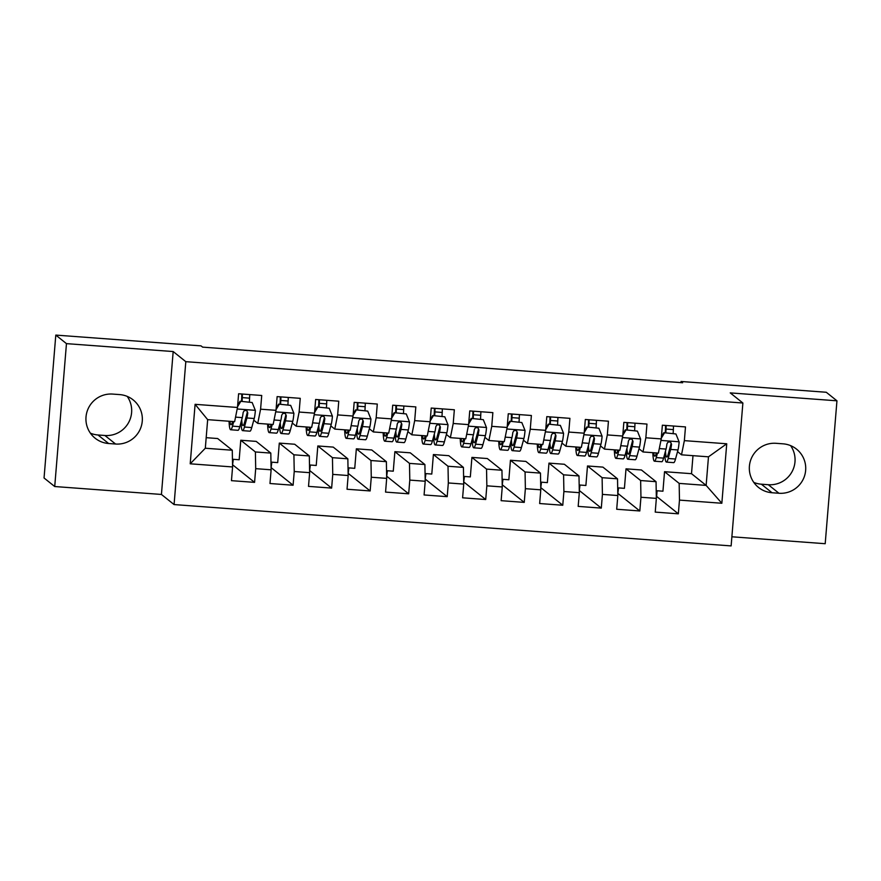 <?xml version="1.0" encoding="UTF-8"?>
<svg xmlns="http://www.w3.org/2000/svg" width="881" height="881" viewBox="0 0 881 881"><rect width="100%" height="100%" fill="white"/><g stroke="black" fill="none" stroke-linecap="round" stroke-linejoin="round"><path stroke-width="1.32" d="M731.88 536.782L825.2 543.709L836.95 400.811L826.279 392.265L681.046 381.484L680.958 382.629M174.075 504.571L731.131 545.912L742.881 403.013L185.814 361.673L174.075 504.571L161.432 494.45L173.183 351.552L66.46 343.634L54.721 486.532L161.432 494.45M54.721 486.532L44.05 477.987L55.8 335.088L66.46 343.634M190.208 463.802L195.097 404.324L237.485 407.474L234.632 421.658L207.663 419.653L205.317 448.231L190.208 463.802L232.584 466.952L231.461 480.663L254.576 482.37L255.699 468.659L271.117 469.804L269.982 483.515L293.098 485.233L294.232 471.522L309.638 472.668L308.515 486.378L331.63 488.096L332.754 474.385L348.16 475.531L347.037 489.241L370.152 490.948L371.275 477.238L386.682 478.383L385.559 492.094L408.674 493.812L409.797 480.101L425.215 481.246L424.08 494.957L447.196 496.664L448.33 482.953L463.736 484.098L462.602 497.809L485.717 499.527L486.852 485.816L502.258 486.962L501.135 500.672L524.25 502.39L525.373 488.68L540.78 489.825L539.657 503.536L562.772 505.242L563.895 491.532L579.313 492.677L578.178 506.388L601.294 508.106L602.417 494.395L617.834 495.54L616.7 509.251L639.815 510.969L640.95 497.258L656.356 498.393L655.233 512.103L678.348 513.821L656.62 496.421L657.083 490.761M656.213 490.695L662.941 491.202L664.538 471.698L691.508 473.692L706.133 485.398L721.847 503.26L726.737 443.782L684.361 440.632L685.484 426.922L662.369 425.204L661.246 438.914L645.839 437.78L646.962 424.069L623.847 422.351L622.724 436.062L607.317 434.917L608.441 421.206L585.325 419.488L584.202 433.199L568.785 432.053L569.919 418.343L546.804 416.636L545.669 430.346L530.263 429.201L531.386 415.491L508.271 413.773L507.148 427.483L491.741 426.338L492.864 412.627L469.749 410.909L468.626 424.62L453.219 423.486L454.343 409.775L431.227 408.057L430.104 421.768L414.687 420.622L415.821 406.912L392.706 405.194L391.571 418.904L376.165 417.759L377.288 404.049L354.184 402.342L353.05 416.052L337.643 414.907L338.767 401.196L315.651 399.478L314.528 413.189L299.122 412.044L300.245 398.333L277.13 396.615L276.006 410.326L260.589 409.191L261.723 395.481L238.608 393.763L237.485 407.474M721.847 503.26L679.471 500.111L678.348 513.821M617.79 493.547L618.561 487.909M540.747 487.821L541.507 482.182M463.692 482.105L464.463 476.467M386.649 476.39L387.409 470.751M309.605 470.674L310.365 465.036M232.551 464.959L233.311 459.309M55.8 335.088L201.033 345.87L202.619 347.136L682.632 382.75L681.046 381.484M271.073 467.811L271.844 462.173M348.127 473.526L348.887 467.888M425.171 479.253L425.93 473.604M502.225 484.968L502.985 479.33M579.269 490.684L580.028 485.046M641.434 469.98L656.048 481.687L640.641 480.541L626.017 468.835L641.434 469.98M656.356 498.393L656.048 481.687M640.95 497.258L640.641 480.541M726.737 443.782L708.478 456.821L681.509 454.816L677.533 451.634M684.361 440.632L681.509 454.816M602.901 467.117L617.526 478.824L602.108 477.678L587.495 465.972L602.901 467.117M617.834 495.54L617.526 478.824M602.417 494.395L602.108 477.678M661.246 438.914L658.393 453.098L642.987 451.964L639.011 448.77M645.839 437.78L642.987 451.964M564.38 464.265L578.993 475.96L563.587 474.826L548.973 463.12L564.38 464.265M579.313 492.677L578.993 475.96M563.895 491.532L563.587 474.826M622.724 436.062L619.872 450.246L604.465 449.101L600.479 445.918M607.317 434.917L604.465 449.101M525.858 461.402L540.471 473.108L525.065 471.963L510.451 460.256L525.858 461.402M540.78 489.825L540.471 473.108M525.373 488.68L525.065 471.963M584.202 433.199L581.35 447.383L565.932 446.238L561.957 443.055M568.785 432.053L565.932 446.238M487.336 458.538L501.95 470.245L486.543 469.099L471.919 457.404L487.336 458.538M502.258 486.962L501.95 470.245M486.852 485.816L486.543 469.099M545.669 430.346L542.828 444.531L527.411 443.385L523.435 440.192M530.263 429.201L527.411 443.385M448.803 455.686L463.428 467.393L448.011 466.247L433.397 454.541L448.803 455.686M463.736 484.098L463.428 467.393M448.33 482.953L448.011 466.247M507.148 427.483L504.295 441.667L488.889 440.522L484.913 437.339M491.741 426.338L488.889 440.522M410.282 452.823L424.895 464.529L409.489 463.384L394.875 451.678L410.282 452.823M425.215 481.246L424.895 464.529M409.797 480.101L409.489 463.384M468.626 424.62L465.774 438.804L450.367 437.67L446.381 434.476M453.219 423.486L450.367 437.67M371.76 449.971L386.374 461.666L370.967 460.532L356.353 448.825L371.76 449.971M386.682 478.383L386.374 461.666M371.275 477.238L370.967 460.532M430.104 421.768L427.252 435.952L411.845 434.807L407.859 431.624M414.687 420.622L411.845 434.807M333.238 447.108L347.852 458.814L332.445 457.668L317.821 445.962L333.238 447.108M348.16 475.531L347.852 458.814M332.754 474.385L332.445 457.668M391.571 418.904L388.73 433.089L373.313 431.943L369.337 428.761M376.165 417.759L373.313 431.943M294.706 444.244L309.33 455.951L293.913 454.805L279.299 443.099L294.706 444.244M309.638 472.668L309.33 455.951M294.232 471.522L293.913 454.805M353.05 416.052L350.198 430.236L334.791 429.091L330.815 425.897M337.643 414.907L334.791 429.091M256.184 441.392L270.808 453.098L255.391 451.953L240.777 440.247L256.184 441.392M271.117 469.804L270.808 453.098M255.699 468.659L255.391 451.953M314.528 413.189L311.676 427.373L296.269 426.228L292.294 423.045M299.122 412.044L296.269 426.228M206.176 437.681L217.662 438.529L232.276 450.235L205.317 448.231M232.584 466.952L232.276 450.235M276.006 410.326L273.154 424.51L257.748 423.376L253.761 420.182M260.589 409.191L257.748 423.376M753.795 482.403A24.866 24.657 128.7 0 0 761.36 484.198L768.298 484.715A24.866 24.657 128.7 0 0 790.598 445.621M173.183 351.552L185.814 361.673M836.95 400.811L730.239 392.893L742.881 403.013M90.402 433.177A24.866 24.657 128.7 0 0 97.978 434.972L104.905 435.489A24.866 24.657 128.7 0 0 127.205 396.384M664.538 471.698L679.163 483.394L706.133 485.398L708.478 456.821M691.508 473.692L692.995 455.675M232.452 459.254L239.169 459.75L240.777 440.247M270.974 462.107L277.702 462.613L279.299 443.099M309.495 464.97L316.224 465.465L317.821 445.962M348.017 467.822L354.746 468.329L356.353 448.825M386.539 470.685L393.267 471.181L394.875 451.678M425.071 473.549L431.789 474.044L433.397 454.541M463.593 476.401L470.322 476.907L471.919 457.404M502.115 479.264L508.844 479.76L510.451 460.256M540.637 482.116L547.365 482.623L548.973 463.12M579.169 484.979L585.887 485.475L587.495 465.972M617.691 487.843L624.42 488.338L626.017 468.835M195.097 404.324L207.663 419.653M679.471 500.111L679.163 483.394M112.702 394.082A24.866 24.657 128.7 0 0 95.126 438.209A24.866 24.657 128.7 0 0 108.638 443.517L115.576 444.024A24.866 24.657 128.7 0 0 133.152 399.897A24.866 24.657 128.7 0 0 119.64 394.589L112.702 394.082M778.958 493.261A24.866 24.657 128.7 0 0 796.534 449.134A24.866 24.657 128.7 0 0 783.022 443.826L776.095 443.308A24.866 24.657 128.7 0 0 758.519 487.435A24.866 24.657 128.7 0 0 772.031 492.743L778.958 493.261L768.298 484.715M254.576 482.37L232.848 464.981M293.098 485.233L271.37 467.833M331.63 488.096L309.892 470.696M370.152 490.948L348.424 473.549M408.674 493.812L386.946 476.412M447.196 496.664L425.468 479.275M485.717 499.527L463.99 482.127M524.25 502.39L502.522 484.99M562.772 505.242L541.044 487.843M601.294 508.106L579.566 490.706M639.815 510.969L618.088 493.569M232.617 421.503L232.551 421.724A24.679 2.654 94.2 0 1 231.042 424.719A24.679 2.654 94.2 0 1 229.952 421.305M233.729 421.592L232.496 426.14A29.723 3.205 94.2 0 1 230.668 429.752A29.723 3.205 94.2 0 1 229.06 421.239M252.164 402.518L240.095 401.251L252.164 402.518L255.38 410.524A10.297 1.112 94.2 0 1 254.224 418.508L251.757 427.571A29.723 3.205 94.2 0 1 249.929 431.183L242.605 430.644A29.723 3.205 -85.8 0 0 244.433 427.032L246.9 417.968A10.297 1.112 -85.8 0 0 247.77 412.837L246.955 410.887L245.458 410.381L244.015 410.931L243.145 412.495A10.297 1.112 94.2 0 1 242.275 417.627L239.808 426.69A29.723 3.205 94.2 0 1 237.98 430.302L230.668 429.752M249.389 401.934L249.587 398.157A14.184 1.531 -85.8 0 0 249.719 394.589M240.601 401.659L237.54 406.736M237.661 405.282L240.095 401.251M241.515 401.351L241.669 398.564A9.129 0.98 -85.8 0 0 241.746 393.994M242.407 394.038A14.184 1.531 94.2 0 1 242.275 397.606L242.077 401.395M241.009 422.274A29.723 3.205 -85.8 0 0 242.605 430.644M247.77 412.837L247.209 412.385A5.242 0.562 94.2 0 1 246.966 413.541L244.5 422.605A24.679 2.654 94.2 0 1 242.98 425.6A24.679 2.654 94.2 0 1 241.702 419.73M271.139 424.367L271.084 424.576A24.679 2.654 94.2 0 1 269.564 427.582A24.679 2.654 94.2 0 1 268.485 424.168M272.251 424.444L271.018 429.003A29.723 3.205 94.2 0 1 269.19 432.615A29.723 3.205 94.2 0 1 267.593 424.102M290.686 405.381L278.616 404.104L290.686 405.381L293.902 413.387A10.297 1.112 94.2 0 1 292.745 421.371L290.278 430.435A29.723 3.205 94.2 0 1 288.45 434.047L281.127 433.496A29.723 3.205 -85.8 0 0 282.955 429.884L285.422 420.832A10.297 1.112 -85.8 0 0 286.292 415.7L285.488 413.74L283.979 413.244L282.537 413.784L281.678 415.358A10.297 1.112 94.2 0 1 280.797 420.49L278.33 429.543A29.723 3.205 94.2 0 1 276.513 433.155L269.19 432.615M287.922 404.797L288.12 401.009A14.184 1.531 -85.8 0 0 288.252 397.441M279.134 404.522L276.061 409.599M276.182 408.134L278.616 404.104M280.048 404.214L280.191 401.417A9.129 0.98 -85.8 0 0 280.268 396.857M280.929 396.902A14.184 1.531 94.2 0 1 280.797 400.47L280.599 404.258M279.53 425.138A29.723 3.205 -85.8 0 0 281.127 433.496M286.292 415.7L285.73 415.248A5.242 0.562 94.2 0 1 285.488 416.405L283.021 425.468A24.679 2.654 94.2 0 1 281.502 428.463A24.679 2.654 94.2 0 1 280.224 422.583M309.66 427.219L309.605 427.439A24.679 2.654 94.2 0 1 308.086 430.435A24.679 2.654 94.2 0 1 307.006 427.021M310.784 427.307L309.539 431.866A29.723 3.205 94.2 0 1 307.711 435.478A29.723 3.205 94.2 0 1 306.114 426.955M329.208 408.233L317.138 406.967L329.208 408.233L332.423 416.239A10.297 1.112 94.2 0 1 331.267 424.235L328.8 433.287A29.723 3.205 94.2 0 1 326.972 436.899L319.66 436.359A29.723 3.205 -85.8 0 0 321.488 432.747L323.944 423.684A10.297 1.112 -85.8 0 0 324.825 418.563L324.01 416.603L322.501 416.107L321.058 416.647L320.199 418.222A10.297 1.112 94.2 0 1 319.329 423.343L316.863 432.406A29.723 3.205 94.2 0 1 315.035 436.018L307.711 435.478M326.444 407.661L326.642 403.872A14.184 1.531 -85.8 0 0 326.774 400.304M317.656 407.374L314.583 412.462M314.704 410.998L317.138 406.967M318.57 407.077L318.713 404.28A9.129 0.98 -85.8 0 0 318.79 399.71M319.451 399.765A14.184 1.531 94.2 0 1 319.318 403.333L319.12 407.11M318.063 427.99A29.723 3.205 -85.8 0 0 319.66 436.359M324.825 418.563L324.252 418.101A5.242 0.562 94.2 0 1 324.01 419.268L321.543 428.32A24.679 2.654 94.2 0 1 320.034 431.327A24.679 2.654 94.2 0 1 318.757 425.446M348.182 430.082L348.127 430.302A24.679 2.654 94.2 0 1 346.607 433.298A24.679 2.654 94.2 0 1 345.528 429.884M349.305 430.17L348.061 434.718A29.723 3.205 94.2 0 1 346.233 438.331A29.723 3.205 94.2 0 1 344.636 429.818M367.729 411.097L355.66 409.83L367.729 411.097L370.956 419.103A10.297 1.112 94.2 0 1 369.789 427.087L367.322 436.15A29.723 3.205 94.2 0 1 365.505 439.762L358.182 439.223A29.723 3.205 -85.8 0 0 360.01 435.61L362.476 426.547A10.297 1.112 -85.8 0 0 363.346 421.415L362.531 419.455L361.023 418.96L359.591 419.51L358.721 421.074A10.297 1.112 94.2 0 1 357.851 426.206L355.384 435.269A29.723 3.205 94.2 0 1 353.556 438.881L346.233 438.331M364.965 410.513L365.163 406.725A14.184 1.531 -85.8 0 0 365.296 403.168M356.177 410.238L353.116 415.314M353.237 413.85L355.66 409.83M357.091 409.929L357.234 407.143A9.129 0.98 -85.8 0 0 357.323 402.573M357.972 402.617A14.184 1.531 94.2 0 1 357.84 406.185L357.642 409.973M356.585 430.853A29.723 3.205 -85.8 0 0 358.182 439.223M363.346 421.415L362.774 420.964A5.242 0.562 94.2 0 1 362.531 422.12L360.065 431.183A24.679 2.654 94.2 0 1 358.556 434.179A24.679 2.654 94.2 0 1 357.279 428.298M386.715 432.945L386.649 433.155A24.679 2.654 94.2 0 1 385.14 436.15A24.679 2.654 94.2 0 1 384.05 432.747M387.827 433.023L386.594 437.582A29.723 3.205 94.2 0 1 384.766 441.194A29.723 3.205 94.2 0 1 383.158 432.681M406.262 413.949L394.192 412.682L406.262 413.949L409.478 421.966A10.297 1.112 94.2 0 1 408.31 429.95L405.855 439.013A29.723 3.205 94.2 0 1 404.027 442.625L396.703 442.075A29.723 3.205 -85.8 0 0 398.531 438.463L400.998 429.41A10.297 1.112 -85.8 0 0 401.868 424.279L401.053 422.318L399.556 421.823L398.113 422.362L397.243 423.937A10.297 1.112 94.2 0 1 396.373 429.058L393.906 438.121A29.723 3.205 94.2 0 1 392.078 441.733L384.766 441.194M403.487 413.376L403.685 409.588A14.184 1.531 -85.8 0 0 403.817 406.02M394.699 413.09L391.638 418.178M391.759 416.713L394.192 412.682M395.613 412.793L395.767 409.995A9.129 0.98 -85.8 0 0 395.844 405.425M396.505 405.48A14.184 1.531 94.2 0 1 396.373 409.048L396.175 412.826M395.106 433.716A29.723 3.205 -85.8 0 0 396.703 442.075M401.868 424.279L401.307 423.827A5.242 0.562 94.2 0 1 401.064 424.983L398.597 434.047A24.679 2.654 94.2 0 1 397.078 437.042A24.679 2.654 94.2 0 1 395.8 431.161M425.237 435.798L425.182 436.018A24.679 2.654 94.2 0 1 423.662 439.013A24.679 2.654 94.2 0 1 422.583 435.599M426.349 435.886L425.116 440.434A29.723 3.205 94.2 0 1 423.287 444.046A29.723 3.205 94.2 0 1 421.68 435.533M444.784 416.812L432.714 415.546L444.784 416.812L448 424.818A10.297 1.112 94.2 0 1 446.843 432.802L444.376 441.866A29.723 3.205 94.2 0 1 442.548 445.478L435.225 444.938A29.723 3.205 -85.8 0 0 437.053 441.326L439.52 432.263A10.297 1.112 -85.8 0 0 440.39 427.131L439.586 425.182L438.077 424.675L436.635 425.226L435.776 426.789A10.297 1.112 94.2 0 1 434.895 431.921L432.428 440.985A29.723 3.205 94.2 0 1 430.611 444.597L423.287 444.046M442.009 416.228L442.207 412.451A14.184 1.531 -85.8 0 0 442.339 408.883M433.221 415.953L430.159 421.03M430.28 419.576L432.714 415.546M434.146 415.645L434.289 412.859A9.129 0.98 -85.8 0 0 434.366 408.288M435.027 408.332A14.184 1.531 94.2 0 1 434.895 411.901L434.696 415.689M433.628 436.569A29.723 3.205 -85.8 0 0 435.225 444.938M440.39 427.131L439.828 426.679A5.242 0.562 94.2 0 1 439.586 427.836L437.119 436.899A24.679 2.654 94.2 0 1 435.599 439.894A24.679 2.654 94.2 0 1 434.322 434.025M463.758 438.661L463.703 438.87A24.679 2.654 94.2 0 1 462.184 441.877A24.679 2.654 94.2 0 1 461.104 438.463M464.882 438.738L463.637 443.297A29.723 3.205 94.2 0 1 461.809 446.909A29.723 3.205 94.2 0 1 460.212 438.397M483.306 419.675L471.236 418.398L483.306 419.675L486.521 427.681A10.297 1.112 94.2 0 1 485.365 435.666L482.898 444.729A29.723 3.205 94.2 0 1 481.07 448.341L473.758 447.801A29.723 3.205 -85.8 0 0 475.575 444.178L478.042 435.126A10.297 1.112 -85.8 0 0 478.923 429.994L478.108 428.034L476.599 427.538L475.156 428.078L474.297 429.653A10.297 1.112 94.2 0 1 473.427 434.785L470.961 443.837A29.723 3.205 94.2 0 1 469.133 447.449L461.809 446.909M480.541 419.092L480.74 415.303A14.184 1.531 -85.8 0 0 480.872 411.735M471.753 418.816L468.681 423.893M468.802 422.428L471.236 418.398M472.668 418.508L472.811 415.711A9.129 0.98 -85.8 0 0 472.888 411.152M473.549 411.196A14.184 1.531 94.2 0 1 473.416 414.764L473.218 418.552M472.161 439.432A29.723 3.205 -85.8 0 0 473.758 447.801M478.923 429.994L478.35 429.543A5.242 0.562 94.2 0 1 478.108 430.699L475.641 439.762A24.679 2.654 94.2 0 1 474.132 442.758A24.679 2.654 94.2 0 1 472.855 436.877M502.28 441.513L502.225 441.733A24.679 2.654 94.2 0 1 500.705 444.729A24.679 2.654 94.2 0 1 499.626 441.315M503.403 441.601L502.159 446.16A29.723 3.205 94.2 0 1 500.331 449.773A29.723 3.205 94.2 0 1 498.734 441.249M521.827 422.528L509.758 421.261L521.827 422.528L525.054 430.545A10.297 1.112 94.2 0 1 523.887 438.529L521.42 447.581A29.723 3.205 94.2 0 1 519.592 451.193L512.279 450.654A29.723 3.205 -85.8 0 0 514.108 447.041L516.574 437.978A10.297 1.112 -85.8 0 0 517.444 432.857L516.629 430.897L515.121 430.402L513.689 430.941L512.819 432.516A10.297 1.112 94.2 0 1 511.949 437.637L509.482 446.7A29.723 3.205 94.2 0 1 507.654 450.312L500.331 449.773M519.063 421.955L519.261 418.167A14.184 1.531 -85.8 0 0 519.394 414.599M510.275 421.669L507.214 426.756M507.324 425.292L509.758 421.261M511.189 421.371L511.332 418.574A9.129 0.98 -85.8 0 0 511.421 414.004M512.07 414.059A14.184 1.531 94.2 0 1 511.938 417.627L511.74 421.404M510.683 442.284A29.723 3.205 -85.8 0 0 512.279 450.654M517.444 432.857L516.872 432.395A5.242 0.562 94.2 0 1 516.629 433.562L514.163 442.614A24.679 2.654 94.2 0 1 512.654 445.621A24.679 2.654 94.2 0 1 511.376 439.74M540.813 444.376L540.747 444.597A24.679 2.654 94.2 0 1 539.238 447.592A24.679 2.654 94.2 0 1 538.148 444.178M541.925 444.465L540.681 449.013A29.723 3.205 94.2 0 1 538.864 452.625A29.723 3.205 94.2 0 1 537.256 444.112M560.36 425.391L548.29 424.124L560.36 425.391L563.576 433.397A10.297 1.112 94.2 0 1 562.408 441.381L559.953 450.444A29.723 3.205 94.2 0 1 558.125 454.056L550.801 453.517A29.723 3.205 -85.8 0 0 552.629 449.905L555.096 440.841A10.297 1.112 -85.8 0 0 555.966 435.71L555.151 433.76L553.642 433.254L552.211 433.804L551.341 435.368A10.297 1.112 94.2 0 1 550.471 440.5L548.004 449.563A29.723 3.205 94.2 0 1 546.176 453.175L538.864 452.625M557.585 424.807L557.783 421.03A14.184 1.531 -85.8 0 0 557.915 417.462M548.797 424.532L545.735 429.609M545.857 428.155L548.29 424.124M549.711 424.224L549.865 421.437A9.129 0.98 -85.8 0 0 549.942 416.867M550.603 416.911A14.184 1.531 94.2 0 1 550.471 420.479L550.262 424.268M549.204 445.147A29.723 3.205 -85.8 0 0 550.801 453.517M555.966 435.71L555.393 435.258A5.242 0.562 94.2 0 1 555.162 436.414L552.695 445.478A24.679 2.654 94.2 0 1 551.176 448.473A24.679 2.654 94.2 0 1 549.898 442.592M579.335 447.24L579.269 447.449A24.679 2.654 94.2 0 1 577.76 450.444A24.679 2.654 94.2 0 1 576.67 447.041M580.447 447.317L579.213 451.876A29.723 3.205 94.2 0 1 577.385 455.488A29.723 3.205 94.2 0 1 575.778 446.975M598.882 428.243L586.812 426.977L598.882 428.243L602.097 436.26A10.297 1.112 94.2 0 1 600.941 444.244L598.474 453.308A29.723 3.205 94.2 0 1 596.646 456.92L589.323 456.369A29.723 3.205 -85.8 0 0 591.151 452.757L593.618 443.705A10.297 1.112 -85.8 0 0 594.488 438.573L593.684 436.613L592.175 436.117L590.733 436.657L589.863 438.231A10.297 1.112 94.2 0 1 588.993 443.352L586.526 452.416A29.723 3.205 94.2 0 1 584.698 456.028L577.385 455.488M596.107 427.67L596.305 423.882A14.184 1.531 -85.8 0 0 596.437 420.314M587.319 427.384L584.257 432.472M584.378 431.007L586.812 426.977M588.233 427.087L588.387 424.29A9.129 0.98 -85.8 0 0 588.464 419.719M589.125 419.774A14.184 1.531 94.2 0 1 588.993 423.343L588.794 427.12M587.726 448.011A29.723 3.205 -85.8 0 0 589.323 456.369M594.488 438.573L593.926 438.121A5.242 0.562 94.2 0 1 593.684 439.278L591.217 448.341A24.679 2.654 94.2 0 1 589.697 451.336A24.679 2.654 94.2 0 1 588.42 445.456M617.856 450.092L617.801 450.312A24.679 2.654 94.2 0 1 616.282 453.308A24.679 2.654 94.2 0 1 615.202 449.894M618.969 450.18L617.735 454.728A29.723 3.205 94.2 0 1 615.907 458.34A29.723 3.205 94.2 0 1 614.31 449.828M637.404 431.106L625.334 429.84L637.404 431.106L640.619 439.112A10.297 1.112 94.2 0 1 639.463 447.108L636.996 456.16A29.723 3.205 94.2 0 1 635.168 459.772L627.845 459.232A29.723 3.205 -85.8 0 0 629.673 455.62L632.14 446.557A10.297 1.112 -85.8 0 0 633.021 441.425L632.206 439.476L630.697 438.969L629.254 439.52L628.395 441.084A10.297 1.112 94.2 0 1 627.514 446.215L625.058 455.279A29.723 3.205 94.2 0 1 623.23 458.891L615.907 458.34M634.639 430.523L634.838 426.745A14.184 1.531 -85.8 0 0 634.97 423.177M625.851 430.247L622.779 435.324M622.9 433.87L625.334 429.84M626.765 429.939L626.909 427.153A9.129 0.98 -85.8 0 0 626.986 422.583M627.646 422.627A14.184 1.531 94.2 0 1 627.514 426.195L627.316 429.983M626.259 450.863A29.723 3.205 -85.8 0 0 627.845 459.232M633.021 441.425L632.448 440.974A5.242 0.562 94.2 0 1 632.206 442.13L629.739 451.193A24.679 2.654 94.2 0 1 628.219 454.2A24.679 2.654 94.2 0 1 626.953 448.319M656.378 452.955L656.323 453.164A24.679 2.654 94.2 0 1 654.803 456.171A24.679 2.654 94.2 0 1 653.724 452.757M657.501 453.032L656.257 457.591A29.723 3.205 94.2 0 1 654.429 461.204A29.723 3.205 94.2 0 1 652.832 452.691M675.925 433.97L663.856 432.692L675.925 433.97L679.141 441.976A10.297 1.112 94.2 0 1 677.985 449.96L675.518 459.023A29.723 3.205 94.2 0 1 673.69 462.635L666.377 462.096A29.723 3.205 -85.8 0 0 668.205 458.483L670.661 449.42A10.297 1.112 -85.8 0 0 671.542 444.288L670.727 442.328L669.219 441.833L667.787 442.372L666.917 443.947A10.297 1.112 94.2 0 1 666.047 449.079L663.58 458.131A29.723 3.205 94.2 0 1 661.752 461.743L654.429 461.204M673.161 433.386L673.359 429.598A14.184 1.531 -85.8 0 0 673.491 426.03M664.373 433.111L661.301 438.187M661.422 436.723L663.856 432.692M665.287 432.802L665.43 430.005A9.129 0.98 -85.8 0 0 665.507 425.446M666.168 425.49A14.184 1.531 94.2 0 1 666.036 429.058L665.838 432.846M664.781 453.726A29.723 3.205 -85.8 0 0 666.377 462.096M671.542 444.288L670.97 443.837A5.242 0.562 94.2 0 1 670.727 444.993L668.261 454.056A24.679 2.654 94.2 0 1 666.752 457.052A24.679 2.654 94.2 0 1 665.474 451.171M97.978 434.972L108.638 443.517M104.905 435.489L115.576 444.024M761.36 484.198L772.031 492.743M255.303 410.326L237.176 408.982M239.808 426.69L232.496 426.14M242.275 397.606L249.587 398.157M251.757 427.571L244.433 427.032M242.275 417.627L235.535 417.131M254.224 418.508L246.9 417.968M293.825 413.189L275.698 411.845M278.33 429.543L271.018 429.003M280.797 400.47L288.12 401.009M290.278 430.435L282.955 429.884M280.797 420.49L274.068 419.984M292.745 421.371L285.422 420.832M332.346 416.041L314.22 414.698M316.863 432.406L309.539 431.866M319.318 403.333L326.642 403.872M328.8 433.287L321.488 432.747M319.329 423.343L312.59 422.847M331.267 424.235L323.944 423.684M370.868 418.904L352.752 417.561M355.384 435.269L348.061 434.718M357.84 406.185L365.163 406.725M367.322 436.15L360.01 435.61M357.851 426.206L351.112 425.699M369.789 427.087L362.476 426.547M409.401 421.768L391.274 420.413M393.906 438.121L386.594 437.582M396.373 409.048L403.685 409.588M405.855 439.013L398.531 438.463M396.373 429.058L389.633 428.562M408.31 429.95L400.998 429.41M447.922 424.62L429.796 423.276M432.428 440.985L425.116 440.434M434.895 411.901L442.207 412.451M444.376 441.866L437.053 441.326M434.895 431.921L428.155 431.426M446.843 432.802L439.52 432.263M486.444 427.483L468.318 426.14M470.961 443.837L463.637 443.297M473.416 414.764L480.74 415.303M482.898 444.729L475.575 444.178M473.427 434.785L466.688 434.278M485.365 435.666L478.042 435.126M524.966 430.335L506.85 428.992M509.482 446.7L502.159 446.16M511.938 417.627L519.261 418.167M521.42 447.581L514.108 447.041M511.949 437.637L505.209 437.141M523.887 438.529L516.574 437.978M563.488 433.199L545.372 431.855M548.004 449.563L540.681 449.013M550.471 420.479L557.783 421.03M559.953 450.444L552.629 449.905M550.471 440.5L543.731 439.993M562.408 441.381L555.096 440.841M602.02 436.062L583.894 434.707M586.526 452.416L579.213 451.876M588.993 423.343L596.305 423.882M598.474 453.308L591.151 452.757M588.993 443.352L582.253 442.857M600.941 444.244L593.618 443.705M640.542 438.914L622.415 437.571M625.058 455.279L617.735 454.728M627.514 426.195L634.838 426.745M636.996 456.16L629.673 455.62M627.514 446.215L620.786 445.72M639.463 447.108L632.14 446.557M679.064 441.777L660.937 440.434M663.58 458.131L656.257 457.591M666.036 429.058L673.359 429.598M675.518 459.023L668.205 458.483M666.047 449.079L659.307 448.572M677.985 449.96L670.661 449.42"/></g></svg>
